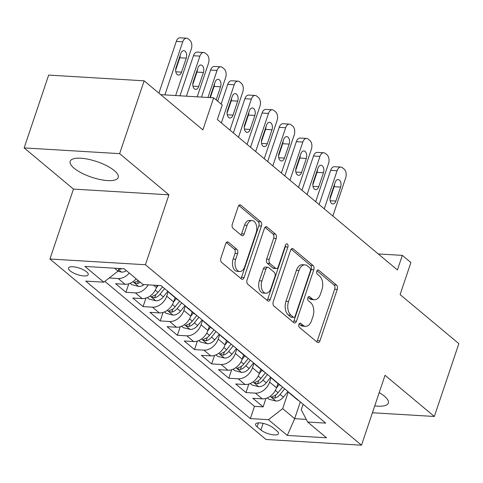 <?xml version="1.0" encoding="UTF-8"?>
<svg xmlns="http://www.w3.org/2000/svg" width="483" height="483" viewBox="0 0 483 483"><rect width="100%" height="100%" fill="white"/><g stroke="black" fill="none" stroke-linecap="round" stroke-linejoin="round"><path stroke-width="0.72" d="M298.905 324.371A2.234 1.352 93.4 0 0 299.412 327.353L317.301 342.296A3.188 1.932 93.4 0 0 318.068 342.616A3.188 1.932 93.4 0 0 319.945 340.841L337.267 289.371A3.188 1.932 93.4 0 0 336.542 285.103L318.659 270.166A2.234 1.352 93.4 0 0 318.116 269.943A2.234 1.352 93.4 0 0 316.806 271.186A2.234 1.352 93.4 0 0 317.313 274.169L319.625 276.101A10.209 6.188 93.4 0 1 321.932 289.752L320.489 294.044A10.209 6.188 93.4 0 1 314.493 299.732A10.209 6.188 93.4 0 1 312.024 298.693L309.712 296.761A2.234 1.352 93.4 0 0 309.168 296.532A2.234 1.352 93.4 0 0 307.858 297.776A2.234 1.352 93.4 0 0 308.359 300.764L310.678 302.696A10.209 6.188 93.4 0 1 312.984 316.347L311.541 320.634A10.209 6.188 93.4 0 1 305.54 326.327A10.209 6.188 93.4 0 1 303.076 325.288L300.758 323.35A2.234 1.352 93.4 0 0 300.221 323.127A2.234 1.352 93.4 0 0 298.905 324.371M74.056 168.193A25.351 8.235 -161.4 0 0 99.903 179.489A25.351 8.235 -161.4 0 0 118.208 177.484A25.351 8.235 -161.4 0 0 114.314 170.608A25.351 8.235 -161.4 0 0 88.467 159.305A25.351 8.235 -161.4 0 0 70.162 161.316A25.351 8.235 -161.4 0 0 74.056 168.193M374.742 405.883A25.351 8.235 -161.4 0 0 388.332 403.07A25.351 8.235 -161.4 0 0 384.432 396.193A25.351 8.235 -161.4 0 0 379.203 392.619M70.101 270.854A10.403 3.375 -161.4 0 0 80.703 275.491A10.403 3.375 -161.4 0 0 88.214 274.664A10.403 3.375 -161.4 0 0 86.614 271.844A10.403 3.375 -161.4 0 0 76.012 267.208A10.403 3.375 -161.4 0 0 68.501 268.035A10.403 3.375 -161.4 0 0 70.101 270.854M228.381 242.206A3.188 1.932 93.4 0 0 227.608 241.886A3.188 1.932 93.4 0 0 225.736 243.661L220.876 258.103A3.188 1.932 93.4 0 0 221.594 262.366L241.458 278.957A3.188 1.932 93.4 0 0 242.231 279.283A3.188 1.932 93.4 0 0 244.108 277.502L261.43 226.032A3.188 1.932 93.4 0 0 260.705 221.769L240.842 205.178A3.188 1.932 93.4 0 0 240.069 204.852A3.188 1.932 93.4 0 0 238.197 206.633L232.329 224.076A3.188 1.932 93.4 0 0 233.048 228.338L241.548 235.438A3.188 1.932 93.4 0 0 242.321 235.764A3.188 1.932 93.4 0 0 244.193 233.989L247.103 225.338A8.531 5.168 93.4 0 1 252.12 220.58A8.531 5.168 93.4 0 1 256.111 232.86L244.706 266.743A8.531 5.168 93.4 0 1 239.695 271.5A8.531 5.168 93.4 0 1 235.704 259.22L237.6 253.575A3.188 1.932 93.4 0 0 236.881 249.306L228.381 242.206L226.805 242.116M372.423 412.76L434.338 416.473L458.85 343.642L400.111 294.588L410.894 262.541L402.321 255.38L397.418 269.949L217.338 119.555L222.24 104.986L213.667 97.826L160.706 94.65M119.633 153.642L24.15 147.913L73.458 189.094L168.935 194.824L119.633 153.642L144.139 80.812L202.878 129.873L213.667 97.826M168.935 194.824L145.407 264.738L361.501 445.205L266.024 439.482L49.93 259.009L145.407 264.738M434.338 416.473L385.036 375.291L361.501 445.205M273.227 301.827A3.188 1.932 93.4 0 0 273.952 306.089L293.815 322.68A3.188 1.932 93.4 0 0 294.588 323.006A3.188 1.932 93.4 0 0 296.459 321.225L313.781 269.755A3.188 1.932 93.4 0 0 313.062 265.493L293.199 248.902A3.188 1.932 93.4 0 0 292.426 248.576A3.188 1.932 93.4 0 0 290.549 250.357L273.227 301.827M267.636 300.818L247.773 284.227A3.188 1.932 93.4 0 1 247.054 279.965L264.376 228.495A3.188 1.932 93.4 0 1 266.248 226.714A3.188 1.932 93.4 0 1 267.021 227.04L275.521 234.14A3.188 1.932 93.4 0 1 276.24 238.409L269.218 259.28A3.188 1.932 93.4 0 0 269.937 263.543L275.576 268.258A3.188 1.932 93.4 0 0 276.348 268.578A3.188 1.932 93.4 0 0 278.226 266.803L285.538 245.068A2.234 1.352 93.4 0 1 286.848 243.824A2.234 1.352 93.4 0 1 287.892 247.036L270.281 299.363A3.188 1.932 93.4 0 1 268.409 301.144A3.188 1.932 93.4 0 1 267.636 300.818M24.15 147.913L48.662 75.088L144.139 80.812M129.257 273.052A12.999 9.437 129.9 0 1 118.19 278.54L125.049 284.27L115.63 283.702L125.924 292.3L128.786 283.787M148.203 284.843A12.999 9.437 129.9 0 1 135.343 292.861L142.201 298.591L132.783 298.029L143.071 306.62L145.938 298.114M168.259 291.623L166.732 296.151A12.999 9.437 129.9 0 1 152.489 307.188L159.354 312.918L149.929 312.35L160.223 320.941L163.085 312.435M185.412 305.944L183.884 310.478A12.999 9.437 129.9 0 1 169.642 321.509L176.5 327.239L167.082 326.671L177.37 335.268L180.237 326.756M202.558 320.265L201.037 324.799A12.999 9.437 129.9 0 1 186.794 335.83L193.653 341.559L184.234 340.998L194.522 349.589L197.384 341.083M219.711 334.592L218.183 339.12A12.999 9.437 129.9 0 1 203.941 350.157L210.799 355.886L201.381 355.319L211.675 363.91L214.537 355.403M236.863 348.913L235.336 353.447A12.999 9.437 129.9 0 1 221.093 364.478L227.952 370.207L218.533 369.64L228.821 378.237L231.689 369.724M254.01 363.234L252.488 367.768A12.999 9.437 129.9 0 1 238.24 378.799L245.104 384.528L235.686 383.967L245.974 392.558L255.392 393.126A12.999 9.437 -50.1 0 0 269.635 382.089L271.162 377.561M248.836 384.051L245.974 392.558M142.201 298.591A12.999 9.437 -50.1 0 0 156.444 287.56L157.174 285.387M159.354 312.918A12.999 9.437 -50.1 0 0 173.596 301.881L175.033 297.613M176.5 327.239A12.999 9.437 -50.1 0 0 190.743 316.202L192.18 311.94M193.653 341.559A12.999 9.437 -50.1 0 0 207.895 330.529L209.332 326.26M210.799 355.886A12.999 9.437 -50.1 0 0 225.048 344.85L226.485 340.581M227.952 370.207A12.999 9.437 -50.1 0 0 242.194 359.177L243.631 354.908M245.104 384.528A12.999 9.437 -50.1 0 0 259.347 373.498L260.784 369.229M276.898 430.957L273.124 427.805A10.077 3.272 -161.4 0 0 262.855 423.319A10.077 3.272 -161.4 0 0 255.579 424.116A10.077 3.272 -161.4 0 0 257.125 426.845L260.898 429.997A10.077 3.272 -161.4 0 0 271.168 434.489A10.077 3.272 -161.4 0 0 278.45 433.692A10.077 3.272 -161.4 0 0 276.898 430.957M114.495 268.198L118.027 271.15L103.785 282.181L85.72 281.1L250.363 418.598L268.427 419.685L282.67 408.648L288.315 391.882M103.785 282.181L84.917 266.423L124.143 268.777L143.004 284.535L161.068 285.616L325.717 423.12L307.653 422.033L326.514 437.791L287.288 435.437L268.427 419.685M104.823 281.378L254.481 406.366L263.126 406.879L252.832 398.288L262.251 398.855A12.999 9.437 -50.1 0 0 276.499 387.819L277.93 383.55M288.931 392.401A12.999 9.437 -50.1 0 0 290.205 393.802A12.999 9.437 -50.1 0 0 291.81 394.804M290.205 393.802L297.069 399.532A12.999 9.437 -50.1 0 0 298.669 400.534M238.24 378.799L228.821 378.237M221.093 364.478L211.675 363.91M203.941 350.157L194.522 349.589M186.794 335.83L177.37 335.268M169.642 321.509L160.223 320.941M152.489 307.188L143.071 306.62M135.343 292.861L125.924 292.3M118.19 278.54L109.182 277.997M118.027 271.15L118.927 268.463M282.67 408.648L294.672 418.676L306.258 419.371M300.317 401.91L294.672 418.676L287.288 435.437M303.107 404.241L301.247 409.765L307.653 422.033M73.458 189.094L49.93 259.009M402.321 255.38L378.249 253.937M265.988 398.372L263.126 406.879M254.481 406.366L250.363 418.598M274.664 380.483A12.999 9.437 129.9 0 1 273.058 379.481L279.917 385.211A12.999 9.437 -50.1 0 0 281.523 386.213M257.511 366.162A12.999 9.437 129.9 0 1 255.905 365.154L262.764 370.884A12.999 9.437 -50.1 0 0 264.37 371.886M273.058 379.481A12.999 9.437 129.9 0 1 271.784 378.08M240.359 351.835A12.999 9.437 129.9 0 1 238.753 350.833L245.618 356.563A12.999 9.437 -50.1 0 0 247.224 357.565M255.905 365.154A12.999 9.437 129.9 0 1 254.632 363.753M223.212 337.514A12.999 9.437 129.9 0 1 221.606 336.512L228.465 342.242A12.999 9.437 -50.1 0 0 230.071 343.244M238.753 350.833A12.999 9.437 129.9 0 1 237.479 349.432M206.06 323.187A12.999 9.437 129.9 0 1 204.454 322.185L211.312 327.915A12.999 9.437 -50.1 0 0 212.918 328.917M221.606 336.512A12.999 9.437 129.9 0 1 220.333 335.111M188.907 308.866A12.999 9.437 129.9 0 1 187.301 307.864L194.166 313.594A12.999 9.437 -50.1 0 0 195.772 314.596M204.454 322.185A12.999 9.437 129.9 0 1 203.18 320.784M171.761 294.545A12.999 9.437 129.9 0 1 170.155 293.543L177.013 299.273A12.999 9.437 -50.1 0 0 178.619 300.275M187.301 307.864A12.999 9.437 129.9 0 1 186.033 306.464M160.791 285.604A12.999 9.437 -50.1 0 0 161.467 285.948M170.155 293.543A12.999 9.437 129.9 0 1 168.881 292.143M125.049 284.27A12.999 9.437 -50.1 0 0 136.121 278.782M299.086 323.954L300.492 325.131A10.209 6.188 93.4 0 0 302.962 326.17L305.54 326.327M314.493 299.732L311.909 299.575A10.209 6.188 93.4 0 1 309.446 298.536L308.033 297.359M316.745 341.831A3.188 1.932 93.4 0 0 317.361 340.684L334.683 289.214A3.188 1.932 93.4 0 0 333.964 284.952L316.981 270.77M293.259 322.215A3.188 1.932 93.4 0 0 293.881 321.074L311.203 269.605A3.188 1.932 93.4 0 0 310.478 265.336L291.171 249.21M293.308 317.132A2.234 1.352 93.4 0 0 293.851 317.361A2.234 1.352 93.4 0 0 295.161 316.111L310.37 270.933A2.234 1.352 93.4 0 0 309.863 267.95L307.423 265.91A10.209 6.188 93.4 0 0 304.954 264.871A10.209 6.188 93.4 0 0 298.953 270.565L288.562 301.446A10.209 6.188 93.4 0 0 290.869 315.091L293.308 317.132L290.73 316.975A2.234 1.352 93.4 0 0 291.267 317.204L293.851 317.361M304.954 264.871L302.37 264.714A10.209 6.188 93.4 0 0 296.375 270.408L298.953 270.565M290.73 316.975L288.291 314.94A10.209 6.188 93.4 0 1 285.978 301.289L296.375 270.408M264.992 227.348L272.937 233.983L275.521 234.14M276.348 268.578L273.77 268.427A3.188 1.932 93.4 0 1 272.998 268.101L267.359 263.392A3.188 1.932 93.4 0 1 266.634 259.123L273.662 238.252A3.188 1.932 93.4 0 0 272.937 233.983M267.081 300.354A3.188 1.932 93.4 0 0 267.703 299.212L285.314 246.885A2.234 1.352 93.4 0 0 285.459 245.292M261.925 280.943A8.531 5.168 93.4 0 0 265.922 293.217A8.531 5.168 93.4 0 0 270.933 288.46L274.954 276.524A3.188 1.932 93.4 0 0 274.229 272.261L268.59 267.546A3.188 1.932 93.4 0 0 267.817 267.226A3.188 1.932 93.4 0 0 265.946 269.001L261.925 280.943L259.347 280.786A8.531 5.168 93.4 0 0 263.338 293.066L265.922 293.217M267.817 267.226L265.239 267.069A3.188 1.932 93.4 0 0 263.362 268.85L265.946 269.001M259.347 280.786L263.362 268.85M239.695 271.5L237.111 271.343A8.531 5.168 93.4 0 1 233.12 259.069L235.022 253.418A3.188 1.932 93.4 0 0 234.303 249.156L226.352 242.52M252.12 220.58L249.542 220.423A8.531 5.168 93.4 0 0 244.525 225.181L247.103 225.338M240.993 234.98A3.188 1.932 93.4 0 0 241.615 233.832L244.525 225.181M240.902 278.492A3.188 1.932 93.4 0 0 241.524 277.351L258.846 225.881A3.188 1.932 93.4 0 0 258.127 221.612L238.819 205.486M267.371 397.865L269.091 399.302L275.968 401.041A8.609 6.255 -50.1 0 0 283.382 397.153L287.892 391.532M324.268 208.855L337.104 170.71A6.502 3.936 93.4 0 1 340.92 167.088A6.502 3.936 93.4 0 1 342.495 167.746L344.21 169.183A6.502 3.936 93.4 0 1 345.677 177.871L332.841 216.016M276.457 387.934L279.156 384.577M319.13 204.563L330.65 170.324A6.502 3.936 -86.6 0 1 334.471 166.701L340.92 167.088M329.992 199.044L334.151 186.686A5.198 3.152 93.4 0 0 334.568 184.114M282.579 387.094L278.063 392.709A8.609 6.255 129.9 0 1 272.708 396.362L271.79 396.893L272.195 397.557L274.767 398.077A8.609 6.255 -50.1 0 0 280.122 394.43L284.632 388.809M335.117 182.489L330.408 196.472A5.198 3.152 93.4 0 0 332.841 203.953A5.198 3.152 93.4 0 0 335.896 201.055L340.606 187.072A5.198 3.152 93.4 0 0 338.172 179.585A5.198 3.152 93.4 0 0 335.117 182.489M250.218 383.538L251.945 384.981L258.822 386.72A8.609 6.255 -50.1 0 0 266.23 382.826L270.746 377.211M307.116 194.528L319.951 156.389A6.502 3.936 93.4 0 1 323.773 152.767A6.502 3.936 93.4 0 1 325.343 153.425L327.057 154.856A6.502 3.936 93.4 0 1 328.525 163.55L315.689 201.695M259.311 373.607L262.003 370.25M301.978 190.242L313.503 156.003A6.502 3.936 -86.6 0 1 317.319 152.374L323.773 152.767M312.845 184.717L317.005 172.359A5.198 3.152 93.4 0 0 317.422 169.787M265.427 372.767L260.917 378.388A8.609 6.255 129.9 0 1 255.561 382.035L254.638 382.572L255.042 383.23L257.614 383.756A8.609 6.255 -50.1 0 0 262.969 380.103L267.485 374.488M317.965 168.162L313.262 182.145A5.198 3.152 93.4 0 0 315.695 189.632A5.198 3.152 93.4 0 0 318.75 186.728L323.453 172.745A5.198 3.152 93.4 0 0 321.02 165.264A5.198 3.152 93.4 0 0 317.965 168.162M233.072 369.217L234.792 370.654L241.669 372.399A8.609 6.255 -50.1 0 0 249.083 368.505L253.593 362.89M289.963 180.207L302.805 142.062A6.502 3.936 93.4 0 1 306.62 138.44A6.502 3.936 93.4 0 1 308.19 139.104L309.905 140.535A6.502 3.936 93.4 0 1 311.378 149.229L298.542 187.368M242.158 359.286L244.857 355.929M284.825 175.915L296.351 141.676A6.502 3.936 -86.6 0 1 300.172 138.053L306.62 138.44M295.693 170.396L299.852 158.038A5.198 3.152 93.4 0 0 300.269 155.466M248.274 358.446L243.764 364.061A8.609 6.255 129.9 0 1 238.409 367.714L237.491 368.245L237.89 368.909L240.468 369.435A8.609 6.255 -50.1 0 0 245.823 365.782L250.333 360.167M300.818 153.842L296.109 167.824A5.198 3.152 93.4 0 0 298.542 175.305A5.198 3.152 93.4 0 0 301.597 172.407L306.307 158.424A5.198 3.152 93.4 0 0 303.873 150.944A5.198 3.152 93.4 0 0 300.818 153.842M215.919 354.896L217.64 356.333L224.517 358.072A8.609 6.255 -50.1 0 0 231.931 354.184L236.441 348.563M272.817 165.886L285.652 127.741A6.502 3.936 93.4 0 1 289.468 124.119A6.502 3.936 93.4 0 1 291.044 124.777L292.758 126.214A6.502 3.936 93.4 0 1 294.225 134.902L281.39 173.047M225.006 344.965L227.704 341.602M267.679 161.594L279.198 127.355A6.502 3.936 -86.6 0 1 283.02 123.733L289.468 124.119M278.546 156.075L282.7 143.717A5.198 3.152 93.4 0 0 283.116 141.145M231.128 344.125L226.612 349.74A8.609 6.255 129.9 0 1 221.256 353.393L220.339 353.924L220.743 354.588L223.315 355.108A8.609 6.255 -50.1 0 0 228.67 351.461L233.186 345.84M283.666 139.521L278.963 153.503A5.198 3.152 93.4 0 0 281.39 160.984A5.198 3.152 93.4 0 0 284.451 158.086L289.154 144.103A5.198 3.152 93.4 0 0 286.721 136.617A5.198 3.152 93.4 0 0 283.666 139.521M198.767 340.569L200.493 342.012L207.37 343.751A8.609 6.255 -50.1 0 0 214.778 339.857L219.294 334.242M255.664 151.559L268.5 113.42A6.502 3.936 93.4 0 1 272.321 109.792A6.502 3.936 93.4 0 1 273.891 110.456L275.606 111.887A6.502 3.936 93.4 0 1 277.079 120.581L264.237 158.726M207.859 330.638L210.552 327.281M250.526 147.273L262.052 113.034A6.502 3.936 -86.6 0 1 265.867 109.406L272.321 109.792M261.394 141.748L265.553 129.39A5.198 3.152 93.4 0 0 265.97 126.818M213.975 329.798L209.465 335.419A8.609 6.255 129.9 0 1 204.11 339.066L203.186 339.603L203.591 340.261L206.169 340.787A8.609 6.255 -50.1 0 0 211.524 337.134L216.034 331.519M266.513 125.194L261.81 139.176A5.198 3.152 93.4 0 0 264.243 146.657A5.198 3.152 93.4 0 0 267.298 143.759L272.001 129.776A5.198 3.152 93.4 0 0 269.568 122.296A5.198 3.152 93.4 0 0 266.513 125.194M181.62 326.248L183.341 327.685L190.217 329.43A8.609 6.255 -50.1 0 0 197.632 325.536L202.142 319.915M238.511 137.238L251.353 99.093A6.502 3.936 93.4 0 1 255.169 95.471A6.502 3.936 93.4 0 1 256.739 96.135L258.459 97.566A6.502 3.936 93.4 0 1 259.926 106.254L247.091 144.399M190.707 316.317L193.405 312.96M233.374 132.946L244.899 98.707A6.502 3.936 -86.6 0 1 248.721 95.085L255.169 95.471M244.241 127.427L248.401 115.069A5.198 3.152 93.4 0 0 248.817 112.497M196.822 315.477L192.312 321.092A8.609 6.255 129.9 0 1 186.957 324.745L186.04 325.276L186.444 325.94L189.016 326.466A8.609 6.255 -50.1 0 0 194.371 322.813L198.881 317.198M249.367 110.873L244.658 124.856A5.198 3.152 93.4 0 0 247.091 132.336A5.198 3.152 93.4 0 0 250.146 129.438L254.855 115.455A5.198 3.152 93.4 0 0 252.422 107.975A5.198 3.152 93.4 0 0 249.367 110.873M164.468 311.927L166.188 313.364L173.065 315.103A8.609 6.255 -50.1 0 0 180.479 311.209L184.989 305.594M221.365 122.917L234.201 84.773A6.502 3.936 93.4 0 1 238.022 81.15A6.502 3.936 93.4 0 1 239.592 81.808L241.307 83.245A6.502 3.936 93.4 0 1 242.774 91.933L229.938 130.078M173.554 301.99L176.253 298.633M221.129 104.062L227.747 84.386A6.502 3.936 -86.6 0 1 231.568 80.764L238.022 81.15M227.095 113.1L231.248 100.748A5.198 3.152 93.4 0 0 231.665 98.176M179.676 301.157L175.16 306.771A8.609 6.255 129.9 0 1 169.805 310.424L168.887 310.955L169.291 311.613L171.863 312.139A8.609 6.255 -50.1 0 0 177.219 308.492L181.735 302.871M232.214 96.546L227.511 110.529A5.198 3.152 93.4 0 0 229.944 118.015A5.198 3.152 93.4 0 0 232.999 115.117L237.702 101.134A5.198 3.152 93.4 0 0 235.269 93.648A5.198 3.152 93.4 0 0 232.214 96.546M147.315 297.6L149.042 299.043L155.918 300.782A8.609 6.255 -50.1 0 0 163.326 296.888L167.843 291.273M207.95 97.481L217.048 70.452A6.502 3.936 93.4 0 1 220.87 66.823A6.502 3.936 93.4 0 1 222.44 67.487L224.154 68.918A6.502 3.936 93.4 0 1 225.627 77.612L217.688 101.189M156.407 287.669L158.195 285.447M201.502 97.095L210.6 70.059A6.502 3.936 -86.6 0 1 214.416 66.437L220.87 66.823M210.328 97.626L214.102 86.421A5.198 3.152 93.4 0 0 214.518 83.849M162.523 286.83L158.013 292.45A8.609 6.255 129.9 0 1 152.658 296.097L151.74 296.634L152.139 297.293L154.717 297.818A8.609 6.255 -50.1 0 0 160.072 294.165L164.582 288.55M216.149 99.903L220.55 86.807A5.198 3.152 93.4 0 0 218.117 79.327A5.198 3.152 93.4 0 0 215.062 82.225L210.359 96.208A5.198 3.152 93.4 0 0 210.027 97.608M130.168 283.279L131.889 284.716L138.766 286.455A8.609 6.255 -50.1 0 0 144.079 284.596M186.414 96.189L199.902 56.125A6.502 3.936 93.4 0 1 203.717 52.502A6.502 3.936 93.4 0 1 205.293 53.166L207.008 54.597A6.502 3.936 93.4 0 1 208.475 63.285L197.185 96.835M179.966 95.803L193.448 55.738A6.502 3.936 -86.6 0 1 197.269 52.116L203.717 52.502M192.789 84.459L196.949 72.1A5.198 3.152 93.4 0 0 197.366 69.528M138.223 280.538A8.609 6.255 129.9 0 1 135.506 281.776L134.588 282.307L134.992 282.972L137.564 283.497A8.609 6.255 -50.1 0 0 140.281 282.259M197.915 67.904L193.206 81.887A5.198 3.152 93.4 0 0 195.639 89.367A5.198 3.152 93.4 0 0 198.694 86.469L203.403 72.486A5.198 3.152 93.4 0 0 200.97 65.006A5.198 3.152 93.4 0 0 197.915 67.904M117.949 271.211L121.613 272.134A8.609 6.255 -50.1 0 0 126.389 270.655M164.878 94.897L182.749 41.804A6.502 3.936 93.4 0 1 186.571 38.181A6.502 3.936 93.4 0 1 188.141 38.839L189.855 40.276A6.502 3.936 93.4 0 1 191.322 48.964L175.649 95.543M158.895 93.134L176.295 41.417A6.502 3.936 -86.6 0 1 180.117 37.795L186.571 38.181M175.643 70.132L179.803 57.773A5.198 3.152 93.4 0 0 180.219 55.201M118.721 269.079L120.412 269.17A8.609 6.255 -50.1 0 0 121.861 268.645M180.763 53.577L176.06 67.56A5.198 3.152 93.4 0 0 178.493 75.046A5.198 3.152 93.4 0 0 181.548 72.148L186.251 58.165A5.198 3.152 93.4 0 0 183.818 50.679A5.198 3.152 93.4 0 0 180.763 53.577M153.582 285.169L156.444 287.56M166.732 296.151L173.596 301.881M183.884 310.478L190.743 316.202M201.037 324.799L207.895 330.529M218.183 339.12L225.048 344.85M235.336 353.447L242.194 359.177M252.488 367.768L259.347 373.498M269.635 382.089L276.499 387.819M255.392 393.126L262.251 398.855M263.126 423.374L260.898 429.997M258.465 422.873L257.125 426.845M300.492 325.131L303.076 325.288M308.607 296.695L309.712 296.761M309.446 298.536L312.024 298.693M317.554 270.1L318.659 270.166M333.964 284.952L336.542 285.103M334.683 289.214L337.267 289.371M317.361 340.684L319.945 340.841M299.659 323.284L300.758 323.35M291.623 248.805L293.199 248.902M310.478 265.336L313.062 265.493M311.203 269.605L313.781 269.755M293.881 321.074L296.459 321.225M285.978 301.289L288.562 301.446M288.291 314.94L290.869 315.091M265.445 226.944L267.021 227.04M273.662 238.252L276.24 238.409M266.634 259.123L269.218 259.28M267.359 263.392L269.937 263.543M272.998 268.101L275.576 268.258M285.314 246.885L287.892 247.036M267.703 299.212L270.281 299.363M234.303 249.156L236.881 249.306M235.022 253.418L237.6 253.575M233.12 259.069L235.704 259.22M241.615 233.832L244.193 233.989M239.266 205.082L240.842 205.178M258.127 221.612L260.705 221.769M258.846 225.881L261.43 226.032M241.524 277.351L244.108 277.502M337.104 170.71L330.65 170.324M270.154 396.283L275.799 400.999M280.122 394.43L283.382 397.153M275.346 390.439L278.063 392.709M334.151 186.686L340.606 187.072M330.155 200.711L335.896 201.055M275.865 394.816L274.767 398.077M319.951 156.389L313.503 156.003M253.001 381.962L258.647 386.678M262.969 380.103L266.23 382.826M258.194 376.112L260.917 378.388M317.005 172.359L323.453 172.745M313.008 186.384L318.75 186.728M258.713 380.495L257.614 383.756M302.805 142.062L296.351 141.676M235.849 367.641L241.494 372.357M245.823 365.782L249.083 368.505M241.041 361.791L243.764 364.061M299.852 158.038L306.307 158.424M295.856 172.063L301.597 172.407M241.566 366.168L240.468 369.435M285.652 127.741L279.198 127.355M218.702 353.315L224.347 358.03M228.67 351.461L231.931 354.184M223.895 347.47L226.612 349.74M282.7 143.717L289.154 144.103M278.703 157.742L284.451 158.086M224.414 351.847L223.315 355.108M268.5 113.42L262.052 113.034M201.55 338.994L207.195 343.709M211.524 337.134L214.778 339.857M206.742 333.143L209.465 335.419M265.553 129.39L272.001 129.776M261.557 143.415L267.298 143.759M207.261 337.526L206.169 340.787M251.353 99.093L244.899 98.707M184.397 324.673L190.042 329.388M194.371 322.813L197.632 325.536M189.59 318.822L192.312 321.092M248.401 115.069L254.855 115.455M244.404 129.094L250.146 129.438M190.115 323.199L189.016 326.466M234.201 84.773L227.747 84.386M167.251 310.346L172.896 315.061M177.219 308.492L180.479 311.209M172.443 304.501L175.16 306.771M231.248 100.748L237.702 101.134M227.251 114.773L232.999 115.117M172.962 308.879L171.863 312.139M217.048 70.452L210.6 70.059M150.098 296.025L155.743 300.74M160.072 294.165L163.326 296.888M155.291 290.174L158.013 292.45M214.102 86.421L220.55 86.807M155.81 294.558L154.717 297.818M199.902 56.125L193.448 55.738M132.946 281.704L138.597 286.419M196.949 72.1L203.403 72.486M192.952 86.125L198.694 86.469M138.482 280.756L137.564 283.497M182.749 41.804L176.295 41.417M118.528 269.659L121.444 272.092M179.803 57.773L186.251 58.165M175.806 71.804L181.548 72.148M120.617 268.566L120.412 269.17"/></g></svg>
